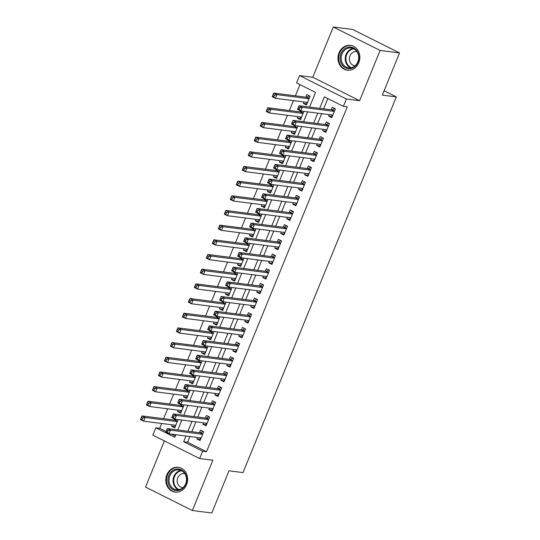 <?xml version="1.0" encoding="UTF-8"?>
<svg xmlns="http://www.w3.org/2000/svg" width="540" height="540" viewBox="0 0 540 540"><rect width="100%" height="100%" fill="white"/><g stroke="black" fill="none" stroke-linecap="round" stroke-linejoin="round"><path stroke-width="0.81" d="M339.039 52.852A12.494 10.895 -82.7 0 0 347.328 70.187A12.494 10.895 -82.7 0 0 358.789 62.735A12.494 10.895 -82.7 0 0 350.501 45.407A12.494 10.895 -82.7 0 0 339.039 52.852M166.86 474.782A12.494 10.895 -82.7 0 0 175.142 492.109A12.494 10.895 -82.7 0 0 186.604 484.657A12.494 10.895 -82.7 0 0 178.315 467.33A12.494 10.895 -82.7 0 0 166.86 474.782M309.569 107.069L315.549 92.408L296.568 82.91L299.558 75.573L346.39 99.009L343.4 106.346L324.412 96.842L319.707 108.365M312.775 77.267L359.606 100.697L380.113 50.436L399.546 52.92L352.714 29.484L333.281 27L312.775 77.267L299.558 75.573M164.376 440.903L145.53 487.08L192.362 510.516L212.875 460.249L199.658 458.561L152.827 435.125L155.824 427.788L174.812 437.285L175.858 434.72M161.669 423.482L159.712 428.288L155.824 427.788M299.963 84.611L295.38 95.83M293.429 100.616L289.393 110.504M287.442 115.29L283.406 125.179M281.448 129.965L277.418 139.853M275.461 144.646L271.424 154.528M269.474 159.32L265.437 169.209M263.486 173.995L259.45 183.884M257.492 188.669L253.463 198.558M251.505 203.344L247.469 213.232M245.518 218.018L241.481 227.907M239.531 232.7L235.494 242.582M233.537 247.374L229.507 257.263M227.549 262.049L223.513 271.937M221.562 276.723L217.526 286.612M215.575 291.398L211.538 301.286M209.581 306.072L205.551 315.961M203.594 320.753L199.557 330.635M197.606 335.428L193.57 345.31M191.619 350.102L187.583 359.991M185.625 364.777L181.595 374.666M179.638 379.451L175.601 389.34M173.65 394.126L169.614 404.014M167.656 408.807L163.627 418.689M380.113 50.436L333.281 27M399.546 52.92L382.327 95.114L396.313 96.903L243 472.601L229.007 470.806L211.788 513L192.362 510.516M329.245 114.629L328.651 116.073L331.817 117.659L335.414 108.85L332.249 107.271L331.202 109.836M323.257 129.303L322.663 130.754L325.829 132.334L329.42 123.532L326.261 121.946L325.208 124.517M317.27 143.978L316.676 145.429L319.842 147.008L323.433 138.206L320.267 136.62L319.221 139.192M311.276 158.652L310.689 160.103L313.848 161.683L317.446 152.881L314.28 151.294L313.234 153.866M305.289 173.326L304.695 174.778L307.861 176.364L311.459 167.555L308.293 165.976L307.247 168.541M299.302 188.008L298.708 189.452L301.874 191.038L305.465 182.23L302.306 180.65L301.253 183.215M293.308 202.682L292.721 204.127L295.886 205.713L299.477 196.904L296.312 195.325L295.265 197.89M287.321 217.357L286.733 218.808L289.892 220.388L293.49 211.585L290.324 209.999L289.278 212.571M281.333 232.031L280.739 233.482L283.905 235.062L287.503 226.26L284.337 224.674L283.284 227.246M275.346 246.706L274.752 248.157L277.918 249.737L281.509 240.935L278.343 239.348L277.297 241.92M269.352 261.38L268.765 262.832L271.931 264.418L275.522 255.609L272.356 254.03L271.31 256.594M263.365 276.062L262.778 277.506L265.937 279.092L269.534 270.284L266.369 268.704L265.322 271.269M257.377 290.736L256.784 292.181L259.949 293.767L263.547 284.958L260.381 283.379L259.328 285.944M251.39 305.411L250.796 306.862L253.962 308.441L257.553 299.639L254.387 298.053L253.341 300.618M245.396 320.085L244.809 321.536L247.975 323.116L251.566 314.314L248.4 312.728L247.354 315.299M239.409 334.76L238.822 336.211L241.981 337.79L245.579 328.988L242.413 327.402L241.367 329.974M233.422 349.434L232.828 350.885L235.994 352.471L239.585 343.663L236.425 342.077L235.373 344.648M227.435 364.115L226.841 365.56L230.006 367.146L233.597 358.337L230.431 356.758L229.385 359.323M221.441 378.79L220.853 380.234L224.019 381.82L227.61 373.012L224.444 371.432L223.398 373.997M215.453 393.464L214.866 394.909L218.025 396.495L221.623 387.693L218.457 386.107L217.411 388.672M209.466 408.139L208.872 409.59L212.038 411.17L215.629 402.368L212.47 400.781L211.417 403.353M203.479 422.813L202.885 424.264L206.05 425.844L209.642 417.042L206.476 415.456L205.429 418.027M175.203 426.735L171.578 426.269L172.172 424.825M174.555 418.979L174.13 420.032M181.19 412.061L177.572 411.595L178.16 410.15M180.549 404.305L180.117 405.358M187.178 397.386L183.56 396.92L184.154 395.476M186.536 389.624L186.104 390.683M193.172 382.712L189.547 382.246L190.141 380.795M192.524 374.949L192.091 376.009M199.159 368.03L195.541 367.571L196.128 366.12M198.518 360.275L198.085 361.334M205.146 353.356L201.528 352.897L202.115 351.445M204.505 345.6L204.073 346.66M211.14 338.681L207.515 338.216L208.109 336.771M210.492 330.925L210.06 331.978M217.127 324.007L213.503 323.541L214.097 322.097M216.479 316.251L216.047 317.304M223.115 309.332L219.497 308.867L220.084 307.422M222.473 301.57L222.041 302.63M229.102 294.658L225.484 294.192L226.071 292.741M228.46 286.895L228.029 287.955M235.096 279.976L231.471 279.518L232.065 278.066M234.448 272.221L234.016 273.281M241.083 265.302L237.458 264.843L238.052 263.392M240.435 257.546L240.003 258.606M247.07 250.628L243.452 250.162L244.04 248.717M246.429 242.872L245.997 243.925M253.058 235.953L249.44 235.487L250.027 234.043M252.416 228.197L251.984 229.25M259.051 221.279L255.427 220.813L256.021 219.368M258.404 213.523L257.972 214.576M265.039 206.604L261.414 206.138L262.008 204.687M264.391 198.841L263.959 199.901M271.026 191.929L267.408 191.464L267.995 190.013M270.385 184.167L269.953 185.227M277.013 177.248L273.395 176.789L273.983 175.338M276.372 169.493L275.94 170.552M283.007 162.574L279.382 162.115L279.976 160.664M282.359 154.818L281.927 155.871M288.995 147.899L285.37 147.434L285.964 145.989M288.347 140.144L287.915 141.197M294.982 133.225L291.364 132.759L291.951 131.315M294.341 125.469L293.909 126.522M300.969 118.55L297.351 118.085L297.938 116.633M300.328 110.788L299.896 111.847M159.712 428.288L166.084 431.474M171.443 434.16L175.298 436.084M171.578 426.269L174.744 427.856L178.126 419.573M177.572 411.595L180.738 413.181L184.113 404.892M183.56 396.92L186.725 398.507L190.107 390.218M189.547 382.246L192.713 383.832L196.094 375.543M195.541 367.571L198.7 369.151L202.082 360.869M201.528 352.897L204.694 354.476L208.069 346.194M207.515 338.216L210.681 339.802L214.063 331.519M213.503 323.541L216.668 325.127L220.05 316.838M219.497 308.867L222.656 310.453L226.037 302.164M225.484 294.192L228.65 295.778L232.031 287.489M231.471 279.518L234.637 281.097L238.019 272.815M237.458 264.843L240.624 266.423L244.006 258.14M243.452 250.162L246.611 251.748L249.993 243.466M249.44 235.487L252.605 237.074L255.987 228.785M255.427 220.813L258.593 222.399L261.974 214.11M261.414 206.138L264.58 207.725L267.962 199.435M267.408 191.464L270.567 193.043L273.949 184.761M273.395 176.789L276.561 178.369L279.943 170.087M279.382 162.115L282.548 163.694L285.93 155.412M285.37 147.434L288.536 149.02L291.917 140.731M291.364 132.759L294.523 134.345L297.904 126.056M297.351 118.085L300.517 119.671L303.899 111.382M303.932 101.959L303.338 103.41L306.504 104.99L310.095 96.188L306.936 94.601L305.883 97.173M189.884 436.516L187.556 442.22L206.543 451.717L347.281 106.839L343.4 106.346M327.807 98.543L323.595 108.864M321.638 113.657L317.608 123.539M315.65 128.331L311.614 138.213M309.663 143.006L305.627 152.894M303.676 157.68L299.639 167.569M297.682 172.355L293.652 182.243M291.695 187.029L287.658 196.918M285.707 201.71L281.671 211.592M279.72 216.385L275.684 226.267M273.726 231.059L269.696 240.948M267.739 245.734L263.702 255.623M261.752 260.408L257.715 270.297M255.764 275.083L251.728 284.972M249.77 289.764L245.741 299.646M243.783 304.439L239.747 314.321M237.796 319.113L233.759 329.002M231.809 333.788L227.772 343.676M225.815 348.462L221.785 358.351M219.827 363.137L215.791 373.025M213.84 377.818L209.804 387.7M207.846 392.492L203.816 402.374M201.859 407.167L197.822 417.056M195.872 421.841L191.835 431.73M197.485 437.488L196.898 438.939L200.063 440.525L203.654 431.717L200.488 430.13L199.442 432.702M396.313 96.903L384.095 90.788M359.606 100.697L346.39 99.009M206.543 451.717L202.655 451.217L199.658 458.561M177.809 429.935L181.845 420.046M183.803 415.26L187.832 405.371M189.79 400.579L193.826 390.697M195.777 385.904L199.814 376.022M201.764 371.23L205.801 361.341M207.758 356.555L211.788 346.667M213.746 341.881L217.782 331.992M219.733 327.206L223.769 317.318M225.72 312.525L229.757 302.643M231.714 297.851L235.744 287.969M237.701 283.176L241.738 273.287M243.689 268.502L247.725 258.613M249.676 253.827L253.712 243.938M255.67 239.153L259.7 229.264M261.657 224.478L265.694 214.589M267.644 209.797L271.681 199.915M273.638 195.122L277.668 185.234M279.625 180.448L283.662 170.559M285.613 165.773L289.649 155.885M291.6 151.099L295.637 141.21M297.594 136.424L301.624 126.536M303.581 121.743L307.618 111.861M185.996 436.023L183.668 441.72L202.655 451.217M317.756 113.157L313.72 123.046M311.762 127.832L307.733 137.72M305.775 142.506L301.738 152.395M299.788 157.181L295.751 167.069M293.8 171.862L289.764 181.744M287.807 186.536L283.777 196.418M281.819 201.211L277.783 211.1M275.832 215.885L271.796 225.774M269.845 230.56L265.808 240.449M263.851 245.234L259.821 255.123M257.863 259.916L253.827 269.798M251.876 274.59L247.84 284.472M245.889 289.265L241.853 299.153M239.895 303.939L235.865 313.828M233.908 318.613L229.871 328.502M227.921 333.288L223.884 343.177M221.933 347.969L217.897 357.851M215.939 362.644L211.91 372.526M209.952 377.318L205.916 387.207M203.965 391.993L199.928 401.882M197.978 406.667L193.941 416.556M191.984 421.342L187.954 431.231M187.556 442.22L183.668 441.72M200.516 439.405L196.898 438.939M306.963 103.876L303.338 103.41M206.51 424.724L202.885 424.264M212.497 410.049L208.872 409.59M218.484 395.375L214.866 394.909M224.471 380.7L220.853 380.234M230.465 366.026L226.841 365.56M236.453 351.351L232.828 350.885M242.44 336.67L238.822 336.211M248.427 321.995L244.809 321.536M254.421 307.321L250.796 306.862M260.408 292.646L256.784 292.181M266.396 277.972L262.778 277.506M272.383 263.297L268.765 262.832M278.377 248.623L274.752 248.157M284.364 233.941L280.739 233.482M290.351 219.267L286.733 218.808M296.339 204.593L292.721 204.127M302.332 189.918L298.708 189.452M308.32 175.244L304.695 174.778M314.307 160.569L310.689 160.103M320.294 145.888L316.676 145.429M326.288 131.213L322.663 130.754M332.276 116.539L328.651 116.073M199.732 437.778L200.759 438.804M168.021 430.663L166.759 430.029L166.158 431.501L167.42 432.128L168.021 430.663L170.431 430.164L168.932 433.836L165.767 432.25L167.265 428.585L170.431 430.164L202.608 434.288M201.11 437.954L168.932 433.836L167.42 432.128M166.759 430.029L167.265 428.585L200.063 432.783A1.6 0.749 116.6 0 0 200.394 432.716L203.067 431.426M166.158 431.501L165.767 432.25M175.446 426.134L174.42 425.108M142.108 419.465L142.709 417.994L141.44 417.366L140.846 418.831L143.62 421.166L140.454 419.587L141.953 415.915L145.118 417.501L143.62 421.166L175.797 425.291M176.499 419.364L175.082 420.046A1.6 0.749 -63.4 0 1 174.751 420.113L141.953 415.915L141.44 417.366M177.289 421.619L145.118 417.501L142.709 417.994M140.454 419.587L140.846 418.831M185.895 484.076A10.807 9.43 97.3 0 1 173.313 489.706A10.807 9.43 97.3 0 1 168.811 475.524A10.807 9.43 97.3 0 1 181.393 469.894A10.807 9.43 97.3 0 1 185.895 484.076M169.83 475.889A10.01 8.728 -82.7 0 0 176.472 489.773A10.01 8.728 -82.7 0 0 185.652 483.806A10.01 8.728 -82.7 0 0 179.01 469.921A10.01 8.728 -82.7 0 0 169.83 475.889M184.741 473.573A7.128 6.217 -82.7 0 0 184.322 473.506A7.128 6.217 -82.7 0 0 177.782 477.758A7.128 6.217 -82.7 0 0 182.507 487.64A7.128 6.217 -82.7 0 0 182.932 487.681M179.813 467.64A12.413 10.827 -82.7 0 0 178.929 467.485A12.413 10.827 -82.7 0 0 167.542 474.889A12.413 10.827 -82.7 0 0 175.777 492.109A12.413 10.827 -82.7 0 0 176.675 492.183M350.305 68.594A10.807 9.43 97.3 0 1 340.119 59.123A10.807 9.43 97.3 0 1 348.766 47.156A10.807 9.43 97.3 0 1 358.958 56.626A10.807 9.43 97.3 0 1 350.305 68.594M349.211 47.999A10.01 8.728 -82.7 0 0 341.179 57.949A10.01 8.728 -82.7 0 0 348.651 67.851A10.01 8.728 -82.7 0 0 350.636 67.844A10.01 8.728 -82.7 0 0 358.675 57.902A10.01 8.728 -82.7 0 0 351.196 47.999A10.01 8.728 -82.7 0 0 349.211 47.999M356.92 51.651A7.128 6.217 -82.7 0 0 356.501 51.584A7.128 6.217 -82.7 0 0 355.09 51.584A7.128 6.217 -82.7 0 0 349.373 58.671A7.128 6.217 -82.7 0 0 354.692 65.718A7.128 6.217 -82.7 0 0 355.118 65.759M351.999 45.718A12.413 10.827 -82.7 0 0 351.115 45.562A12.413 10.827 -82.7 0 0 348.651 45.569A12.413 10.827 -82.7 0 0 338.688 57.908A12.413 10.827 -82.7 0 0 347.963 70.187A12.413 10.827 -82.7 0 0 348.854 70.254M205.72 423.104L206.753 424.13M174.008 415.989L172.746 415.355L172.145 416.819L173.414 417.454L174.008 415.989L176.418 415.49L174.919 419.162L171.761 417.575L173.252 413.91L176.418 415.49L208.595 419.607M207.097 423.279L174.919 419.162L173.414 417.454M172.746 415.355L173.252 413.91L206.05 418.108A1.6 0.749 116.6 0 0 206.388 418.034L209.054 416.745M172.145 416.819L171.761 417.575M211.714 408.429L212.74 409.455M180.002 401.315L178.733 400.68L178.132 402.145L179.401 402.779L180.002 401.315L182.412 400.815L180.913 404.487L177.748 402.901L179.246 399.236L182.412 400.815L214.583 404.933M213.084 408.605L180.913 404.487L179.401 402.779M178.733 400.68L179.246 399.236L212.038 403.427A1.6 0.749 116.6 0 0 212.375 403.36L215.048 402.07M178.132 402.145L177.748 402.901M217.701 393.748L218.727 394.774M185.99 386.633L184.721 386.006L184.126 387.47L185.389 388.105L185.99 386.633L188.399 386.14L186.901 389.806L183.735 388.226L185.234 384.554L188.399 386.14L220.57 390.258M219.078 393.93L186.901 389.806L185.389 388.105M184.721 386.006L185.234 384.554L218.032 388.753A1.6 0.749 116.6 0 0 218.363 388.685L221.036 387.396M184.126 387.47L183.735 388.226M223.688 379.073L224.721 380.099M191.977 371.959L190.715 371.324L190.114 372.796L191.376 373.43L191.977 371.959L194.387 371.466L192.888 375.131L189.722 373.552L191.221 369.88L194.387 371.466L226.564 375.584M225.065 379.249L192.888 375.131L191.376 373.43M190.715 371.324L191.221 369.88L224.019 374.078A1.6 0.749 116.6 0 0 224.35 374.011L227.023 372.721M190.114 372.796L189.722 373.552M181.433 411.46L180.407 410.434M148.095 404.791L148.696 403.319L147.434 402.685L146.833 404.156L149.607 406.492L146.441 404.912L147.94 401.24L151.106 402.827L149.607 406.492L181.784 410.609M182.486 404.69L181.069 405.371A1.6 0.749 -63.4 0 1 180.738 405.439L147.94 401.24L147.434 402.685M183.283 406.944L151.106 402.827L148.696 403.319M146.441 404.912L146.833 404.156M187.427 396.785L186.394 395.759M154.089 390.116L154.683 388.645L153.421 388.01L152.82 389.482L155.594 391.817L152.435 390.238L153.927 386.566L157.093 388.152L155.594 391.817L187.772 395.935M188.48 390.008L187.063 390.697A1.6 0.749 -63.4 0 1 186.725 390.764L153.927 386.566L153.421 388.01M189.27 392.269L157.093 388.152L154.683 388.645M152.435 390.238L152.82 389.482M193.415 382.111L192.388 381.085M160.076 375.435L160.677 373.97L159.408 373.336L158.807 374.807L161.588 377.143L158.423 375.557L159.921 371.891L163.08 373.471L161.588 377.143L193.759 381.26M194.468 375.334L193.05 376.022A1.6 0.749 -63.4 0 1 192.713 376.09L159.921 371.891L159.408 373.336M195.257 377.595L163.08 373.471L160.677 373.97M158.423 375.557L158.807 374.807M199.402 367.436L198.376 366.41M166.064 360.761L166.664 359.296L165.395 358.661L164.801 360.126L167.576 362.468L164.41 360.882L165.908 357.217L169.074 358.796L167.576 362.468L199.753 366.586M200.455 360.659L199.037 361.341A1.6 0.749 -63.4 0 1 198.707 361.415L165.908 357.217L165.395 358.661M201.245 362.914L169.074 358.796L166.664 359.296M164.41 360.882L164.801 360.126M229.675 364.399L230.708 365.425M197.964 357.284L196.702 356.65L196.101 358.121L197.37 358.756L197.964 357.284L200.374 356.792L198.875 360.457L195.716 358.877L197.215 355.205L200.374 356.792L232.551 360.909M231.053 364.574L198.875 360.457L197.37 358.756M196.702 356.65L197.215 355.205L230.006 359.404A1.6 0.749 116.6 0 0 230.344 359.336L233.01 358.047M196.101 358.121L195.716 358.877M205.389 352.762L204.363 351.736M172.051 346.086L172.651 344.621L171.389 343.987L170.789 345.452L173.563 347.794L170.397 346.207L171.895 342.542L175.061 344.122L173.563 347.794L205.74 351.911M206.442 345.985L205.025 346.667A1.6 0.749 -63.4 0 1 204.694 346.734L171.895 342.542L171.389 343.987M207.238 348.239L175.061 344.122L172.651 344.621M170.397 346.207L170.789 345.452M235.669 349.724L236.696 350.75M203.958 342.61L202.689 341.975L202.088 343.447L203.357 344.075L203.958 342.61L206.368 342.11L204.869 345.782L201.704 344.196L203.202 340.531L206.368 342.11L238.538 346.235M237.04 349.9L204.869 345.782L203.357 344.075M202.689 341.975L203.202 340.531L236 344.729A1.6 0.749 116.6 0 0 236.331 344.662L239.004 343.373M202.088 343.447L201.704 344.196M211.383 338.081L210.35 337.055M178.045 331.412L178.639 329.94L177.376 329.312L176.776 330.777L179.55 333.113L176.391 331.533L177.883 327.861L181.049 329.447L179.55 333.113L211.727 337.237M212.436 331.31L211.019 331.992A1.6 0.749 -63.4 0 1 210.681 332.06L177.883 327.861L177.376 329.312M213.226 333.565L181.049 329.447L178.639 329.94M176.391 331.533L176.776 330.777M241.657 335.05L242.683 336.076M209.945 327.935L208.676 327.301L208.082 328.766L209.345 329.4L209.945 327.935L212.355 327.436L210.857 331.108L207.691 329.522L209.189 325.856L212.355 327.436L244.526 331.553M243.034 335.225L210.857 331.108L209.345 329.4M208.676 327.301L209.189 325.856L241.988 330.055A1.6 0.749 116.6 0 0 242.318 329.981L244.991 328.691M208.082 328.766L207.691 329.522M217.37 323.406L216.344 322.38M184.032 316.737L184.633 315.266L183.364 314.631L182.763 316.103L185.544 318.438L182.378 316.859L183.877 313.187L187.043 314.773L185.544 318.438L217.715 322.556M218.423 316.636L217.006 317.318A1.6 0.749 -63.4 0 1 216.668 317.385L183.877 313.187L183.364 314.631M219.213 318.89L187.043 314.773L184.633 315.266M182.378 316.859L182.763 316.103M247.644 320.375L248.677 321.401M215.933 313.261L214.67 312.626L214.07 314.091L215.339 314.726L215.933 313.261L218.342 312.761L216.844 316.433L213.678 314.847L215.177 311.182L218.342 312.761L250.519 316.879M249.021 320.551L216.844 316.433L215.339 314.726M214.67 312.626L215.177 311.182L247.975 315.374A1.6 0.749 116.6 0 0 248.306 315.306L250.979 314.017M214.07 314.091L213.678 314.847M223.357 308.732L222.332 307.706M190.019 302.062L190.62 300.591L189.351 299.957L188.757 301.428L191.531 303.764L188.366 302.184L189.864 298.512L193.03 300.098L191.531 303.764L223.709 307.881M224.411 301.954L222.993 302.643A1.6 0.749 -63.4 0 1 222.662 302.711L189.864 298.512L189.351 299.957M225.2 304.216L193.03 300.098L190.62 300.591M188.366 302.184L188.757 301.428M253.631 305.701L254.664 306.72M221.92 298.579L220.657 297.952L220.057 299.416L221.326 300.051L221.92 298.579L224.329 298.087L222.838 301.752L219.672 300.173L221.171 296.5L224.329 298.087L256.507 302.204M255.008 305.876L222.838 301.752L221.326 300.051M220.657 297.952L221.171 296.5L253.962 300.699A1.6 0.749 116.6 0 0 254.3 300.632L256.966 299.342M220.057 299.416L219.672 300.173M229.351 294.057L228.319 293.031M196.007 287.381L196.607 285.916L195.345 285.282L194.744 286.754L197.519 289.089L194.353 287.503L195.851 283.838L199.017 285.417L197.519 289.089L229.696 293.207M230.398 287.28L228.98 287.969A1.6 0.749 -63.4 0 1 228.65 288.036L195.851 283.838L195.345 285.282M231.194 289.541L199.017 285.417L196.607 285.916M194.353 287.503L194.744 286.754M259.625 291.019L260.651 292.046M227.914 283.905L226.645 283.271L226.051 284.742L227.313 285.377L227.914 283.905L230.324 283.412L228.825 287.078L225.659 285.498L227.158 281.826L230.324 283.412L262.494 287.53M260.996 291.195L228.825 287.078L227.313 285.377M226.645 283.271L227.158 281.826L259.956 286.025A1.6 0.749 116.6 0 0 260.287 285.957L262.96 284.668M226.051 284.742L225.659 285.498M235.339 279.382L234.306 278.357M202.001 272.707L202.595 271.242L201.332 270.608L200.732 272.072L203.506 274.415L200.347 272.828L201.845 269.163L205.004 270.743L203.506 274.415L235.683 278.532M236.392 272.606L234.974 273.287A1.6 0.749 -63.4 0 1 234.637 273.362L201.845 269.163L201.332 270.608M237.181 274.86L205.004 270.743L202.595 271.242M200.347 272.828L200.732 272.072M265.613 276.345L266.639 277.371M233.901 269.231L232.632 268.596L232.038 270.068L233.3 270.702L233.901 269.231L236.311 268.738L234.812 272.403L231.647 270.824L233.145 267.151L236.311 268.738L268.481 272.855M266.99 276.521L234.812 272.403L233.3 270.702M232.632 268.596L233.145 267.151L265.943 271.35A1.6 0.749 116.6 0 0 266.274 271.283L268.947 269.993M232.038 270.068L231.647 270.824M241.326 264.708L240.3 263.682M207.988 258.032L208.589 256.568L207.32 255.933L206.719 257.398L209.5 259.74L206.334 258.154L207.833 254.489L210.998 256.068L209.5 259.74L241.67 263.858M242.379 257.931L240.962 258.613A1.6 0.749 -63.4 0 1 240.631 258.68L207.833 254.489L207.32 255.933M243.169 260.185L210.998 256.068L208.589 256.568M206.334 258.154L206.719 257.398M271.6 261.671L272.632 262.697M239.888 254.556L238.626 253.922L238.025 255.393L239.294 256.021L239.888 254.556L242.298 254.056L240.8 257.728L237.641 256.142L239.132 252.477L242.298 254.056L274.475 258.181M272.977 261.846L240.8 257.728L239.294 256.021M238.626 253.922L239.132 252.477L271.931 256.675A1.6 0.749 116.6 0 0 272.261 256.608L274.934 255.319M238.025 255.393L237.641 256.142M247.313 250.027L246.287 249.007M213.975 243.358L214.576 241.886L213.307 241.259L212.713 242.723L215.487 245.059L212.321 243.479L213.82 239.807L216.986 241.394L215.487 245.059L247.664 249.183M248.366 243.257L246.949 243.938A1.6 0.749 -63.4 0 1 246.618 244.006L213.82 239.807L213.307 241.259M249.156 245.511L216.986 241.394L214.576 241.886M212.321 243.479L212.713 242.723M253.307 235.352L252.275 234.326M219.969 228.683L220.563 227.212L219.301 226.577L218.7 228.049L221.474 230.384L218.309 228.805L219.807 225.133L222.973 226.719L221.474 230.384L253.651 234.502M254.354 228.582L252.936 229.264A1.6 0.749 -63.4 0 1 252.605 229.331L219.807 225.133L219.301 226.577M255.15 230.837L222.973 226.719L220.563 227.212M218.309 228.805L218.7 228.049M259.295 220.678L258.262 219.652M225.956 214.009L226.55 212.537L225.288 211.903L224.687 213.374L227.468 215.71L224.303 214.13L225.801 210.458L228.96 212.044L227.468 215.71L259.639 219.827M260.348 213.901L258.93 214.589A1.6 0.749 -63.4 0 1 258.593 214.657L225.801 210.458L225.288 211.903M261.137 216.162L228.96 212.044L226.55 212.537M224.303 214.13L224.687 213.374M277.587 246.996L278.62 248.022M245.882 239.882L244.613 239.247L244.013 240.712L245.282 241.346L245.882 239.882L248.285 239.382L246.794 243.054L243.628 241.468L245.126 237.803L248.285 239.382L280.463 243.5M278.964 247.172L246.794 243.054L245.282 241.346M244.613 239.247L245.126 237.803L277.918 242.001A1.6 0.749 116.6 0 0 278.255 241.927L280.928 240.644M244.013 240.712L243.628 241.468M283.581 232.322L284.607 233.347M251.87 225.207L250.601 224.573L250.007 226.037L251.269 226.672L251.87 225.207L254.279 224.708L252.781 228.38L249.615 226.793L251.114 223.128L254.279 224.708L286.45 228.825M284.951 232.497L252.781 228.38L251.269 226.672M250.601 224.573L251.114 223.128L283.912 227.32A1.6 0.749 116.6 0 0 284.243 227.252L286.916 225.963M250.007 226.037L249.615 226.793M289.568 217.647L290.594 218.666M257.857 210.532L256.594 209.898L255.994 211.363L257.256 211.997L257.857 210.532L260.267 210.033L258.768 213.705L255.602 212.119L257.101 208.447L260.267 210.033L292.444 214.15M290.945 217.823L258.768 213.705L257.256 211.997M256.594 209.898L257.101 208.447L289.899 212.645A1.6 0.749 116.6 0 0 290.23 212.578L292.903 211.288M255.994 211.363L255.602 212.119M265.282 206.003L264.256 204.977M231.944 199.328L232.544 197.863L231.275 197.228L230.681 198.7L233.456 201.035L230.29 199.449L231.788 195.784L234.954 197.363L233.456 201.035L265.626 205.153M266.335 199.226L264.917 199.915A1.6 0.749 -63.4 0 1 264.587 199.982L231.788 195.784L231.275 197.228M267.125 201.488L234.954 197.363L232.544 197.863M230.29 199.449L230.681 198.7M295.556 202.966L296.588 203.992M263.844 195.851L262.582 195.224L261.981 196.688L263.25 197.323L263.844 195.851L266.254 195.359L264.755 199.024L261.596 197.444L263.088 193.772L266.254 195.359L298.431 199.476M296.933 203.141L264.755 199.024L263.25 197.323M262.582 195.224L263.088 193.772L295.886 197.971A1.6 0.749 116.6 0 0 296.224 197.903L298.89 196.614M261.981 196.688L261.596 197.444M271.269 191.329L270.243 190.303M237.931 184.653L238.532 183.188L237.263 182.554L236.669 184.019L239.443 186.361L236.277 184.775L237.776 181.109L240.941 182.689L239.443 186.361L271.62 190.478M272.322 184.552L270.904 185.234A1.6 0.749 -63.4 0 1 270.574 185.308L237.776 181.109L237.263 182.554M273.112 186.806L240.941 182.689L238.532 183.188M236.277 184.775L236.669 184.019M301.543 188.291L302.576 189.317M269.838 181.177L268.569 180.542L267.968 182.014L269.237 182.648L269.838 181.177L272.241 180.684L270.749 184.349L267.584 182.77L269.082 179.098L272.241 180.684L304.418 184.802M302.92 188.467L270.749 184.349L269.237 182.648M268.569 180.542L269.082 179.098L301.874 183.296A1.6 0.749 116.6 0 0 302.211 183.229L304.884 181.94M267.968 182.014L267.584 182.77M277.263 176.654L276.23 175.628M243.925 169.978L244.519 168.514L243.257 167.879L242.656 169.344L245.43 171.686L242.271 170.1L243.763 166.435L246.929 168.014L245.43 171.686L277.607 175.804M278.316 169.877L276.892 170.559A1.6 0.749 -63.4 0 1 276.561 170.627L243.763 166.435L243.257 167.879M279.106 172.132L246.929 168.014L244.519 168.514M242.271 170.1L242.656 169.344M307.537 173.617L308.563 174.643M275.825 166.502L274.556 165.868L273.962 167.339L275.225 167.967L275.825 166.502L278.235 166.003L276.737 169.675L273.571 168.089L275.069 164.423L278.235 166.003L310.406 170.127M308.907 173.792L276.737 169.675L275.225 167.967M274.556 165.868L275.069 164.423L307.868 168.622A1.6 0.749 116.6 0 0 308.198 168.554L310.871 167.265M273.962 167.339L273.571 168.089M283.25 161.973L282.218 160.954M249.912 155.304L250.513 153.833L249.244 153.205L248.643 154.669L251.424 157.012L248.258 155.425L249.757 151.754L252.916 153.34L251.424 157.012L283.594 161.129M284.303 155.203L282.886 155.885A1.6 0.749 -63.4 0 1 282.548 155.952L249.757 151.754L249.244 153.205M285.093 157.457L252.916 153.34L250.513 153.833M248.258 155.425L248.643 154.669M313.524 158.942L314.55 159.968M281.812 151.828L280.55 151.193L279.95 152.658L281.212 153.293L281.812 151.828L284.222 151.328L282.724 155L279.558 153.414L281.057 149.749L284.222 151.328L316.4 155.446M314.901 159.118L282.724 155L281.212 153.293M280.55 151.193L281.057 149.749L313.855 153.947A1.6 0.749 116.6 0 0 314.185 153.873L316.859 152.591M279.95 152.658L279.558 153.414M289.238 147.299L288.212 146.273M255.899 140.63L256.5 139.158L255.231 138.53L254.637 139.995L257.411 142.331L254.246 140.751L255.744 137.079L258.91 138.665L257.411 142.331L289.582 146.448M290.291 140.528L288.873 141.21A1.6 0.749 -63.4 0 1 288.542 141.278L255.744 137.079L255.231 138.53M291.08 142.783L258.91 138.665L256.5 139.158M254.246 140.751L254.637 139.995M319.511 144.268L320.544 145.294M287.8 137.153L286.538 136.519L285.937 137.983L287.206 138.618L287.8 137.153L290.209 136.654L288.711 140.326L285.552 138.739L287.044 135.074L290.209 136.654L322.387 140.771M320.888 144.443L288.711 140.326L287.206 138.618M286.538 136.519L287.044 135.074L319.842 139.266A1.6 0.749 116.6 0 0 320.18 139.198L322.846 137.909M285.937 137.983L285.552 138.739M295.225 132.624L294.199 131.598M261.887 125.955L262.487 124.484L261.225 123.849L260.624 125.321L263.399 127.656L260.233 126.077L261.731 122.405L264.897 123.991L263.399 127.656L295.576 131.774M296.278 125.847L294.86 126.536A1.6 0.749 -63.4 0 1 294.529 126.603L261.731 122.405L261.225 123.849M297.074 128.108L264.897 123.991L262.487 124.484M260.233 126.077L260.624 125.321M325.505 129.593L326.531 130.613M293.794 122.479L292.525 121.844L291.924 123.309L293.193 123.944L293.794 122.479L296.197 121.979L294.705 125.651L291.539 124.065L293.038 120.393L296.197 121.979L328.374 126.097M326.875 129.769L294.705 125.651L293.193 123.944M292.525 121.844L293.038 120.393L325.829 124.592A1.6 0.749 116.6 0 0 326.167 124.524L328.84 123.235M291.924 123.309L291.539 124.065M301.219 117.95L300.186 116.924M267.881 111.274L268.475 109.809L267.212 109.175L266.612 110.646L269.386 112.982L266.227 111.395L267.719 107.73L270.884 109.309L269.386 112.982L301.563 117.099M302.272 111.172L300.854 111.861A1.6 0.749 -63.4 0 1 300.517 111.928L267.719 107.73L267.212 109.175M303.062 113.434L270.884 109.309L268.475 109.809M266.227 111.395L266.612 110.646M331.493 114.912L332.519 115.938M299.781 107.797L298.512 107.17L297.918 108.635L299.18 109.269L299.781 107.797L302.191 107.305L300.692 110.97L297.526 109.391L299.025 105.719L302.191 107.305L334.361 111.422M332.87 115.088L300.692 110.97L299.18 109.269M298.512 107.17L299.025 105.719L331.823 109.917A1.6 0.749 116.6 0 0 332.154 109.85L334.827 108.56M297.918 108.635L297.526 109.391M307.206 103.275L306.173 102.249M273.868 96.599L274.469 95.135L273.2 94.5L272.599 95.965L275.38 98.307L272.214 96.721L273.713 93.056L276.872 94.635L275.38 98.307L307.55 102.425M309.515 95.897L306.841 97.18A1.6 0.749 -63.4 0 1 306.504 97.254L273.713 93.056L273.2 94.5M309.049 98.753L276.872 94.635L274.469 95.135M272.214 96.721L272.599 95.965M202.682 434.093L200.063 432.783M202.763 433.897L200.394 432.716M175.082 420.046L177.451 421.234M174.751 420.113L177.37 421.43M178.531 489.76A10.01 8.728 97.3 0 1 173.88 476.408A10.01 8.728 97.3 0 1 181.001 470.455M181.71 470.792A9.68 8.444 -82.7 0 0 174.521 476.584A9.68 8.444 -82.7 0 0 179.3 489.611M350.717 67.838A10.01 8.728 97.3 0 1 345.317 57.335A10.01 8.728 97.3 0 1 353.187 48.533M353.889 48.87A9.68 8.444 -82.7 0 0 353.666 48.897A9.68 8.444 -82.7 0 0 345.971 57.544A9.68 8.444 -82.7 0 0 351.486 67.689M208.676 419.418L206.05 418.108M208.751 419.222L206.388 418.034M214.663 404.744L212.038 403.427M214.745 404.548L212.375 403.36M220.651 390.069L218.032 388.753M220.732 389.873L218.363 388.685M226.638 375.388L224.019 374.078M226.719 375.192L224.35 374.011M181.069 405.371L183.438 406.553M180.738 405.439L183.357 406.748M187.063 390.697L189.425 391.878M186.725 390.764L189.344 392.074M193.05 376.022L195.419 377.204M192.713 376.09L195.338 377.399M199.037 361.341L201.407 362.529M198.707 361.415L201.326 362.725M232.632 360.713L230.006 359.404M232.706 360.518L230.344 359.336M205.025 346.667L207.394 347.855M204.694 346.734L207.313 348.05M238.619 346.039L236 344.729M238.7 345.843L236.331 344.662M211.019 331.992L213.381 333.18M210.681 332.06L213.307 333.376M244.607 331.364L241.988 330.055M244.688 331.169L242.318 329.981M217.006 317.318L219.375 318.499M216.668 317.385L219.294 318.695M250.594 316.69L247.975 315.374M250.675 316.494L248.306 315.306M222.993 302.643L225.362 303.824M222.662 302.711L225.281 304.02M256.588 302.015L253.962 300.699M256.662 301.82L254.3 300.632M228.98 287.969L231.35 289.15M228.65 288.036L231.269 289.346M262.575 287.334L259.956 286.025M262.656 287.138L260.287 285.957M234.974 273.287L237.337 274.475M234.637 273.362L237.263 274.671M268.562 272.66L265.943 271.35M268.643 272.464L266.274 271.283M240.962 258.613L243.331 259.801M240.631 258.68L243.25 259.997M274.55 257.985L271.931 256.675M274.631 257.789L272.261 256.608M246.949 243.938L249.318 245.126M246.618 244.006L249.237 245.322M252.936 229.264L255.305 230.445M252.605 229.331L255.224 230.641M258.93 214.589L261.293 215.771M258.593 214.657L261.218 215.966M280.543 243.31L277.918 242.001M280.618 243.115L278.255 241.927M286.531 228.636L283.912 227.32M286.612 228.44L284.243 227.252M292.518 213.962L289.899 212.645M292.599 213.766L290.23 212.578M264.917 199.915L267.287 201.096M264.587 199.982L267.206 201.292M298.505 199.28L295.886 197.971M298.586 199.085L296.224 197.903M270.904 185.234L273.274 186.422M270.574 185.308L273.193 186.617M304.499 184.606L301.874 183.296M304.58 184.41L302.211 183.229M276.892 170.559L279.261 171.747M276.561 170.627L279.18 171.943M310.487 169.931L307.868 168.622M310.568 169.736L308.198 168.554M282.886 155.885L285.248 157.072M282.548 155.952L285.174 157.268M316.474 155.257L313.855 153.947M316.555 155.061L314.185 153.873M288.873 141.21L291.242 142.391M288.542 141.278L291.161 142.587M322.461 140.582L319.842 139.266M322.542 140.387L320.18 139.198M294.86 126.536L297.23 127.717M294.529 126.603L297.149 127.913M328.455 125.908L325.829 124.592M328.536 125.712L326.167 124.524M300.854 111.861L303.217 113.042M300.517 111.928L303.136 113.238M334.442 111.227L331.823 109.917M334.523 111.031L332.154 109.85M306.841 97.18L309.211 98.368M306.504 97.254L309.13 98.564M178.929 467.485L179.53 467.566M175.777 492.109L176.378 492.183M351.115 45.562L351.709 45.644M347.963 70.187L348.563 70.261"/></g></svg>
